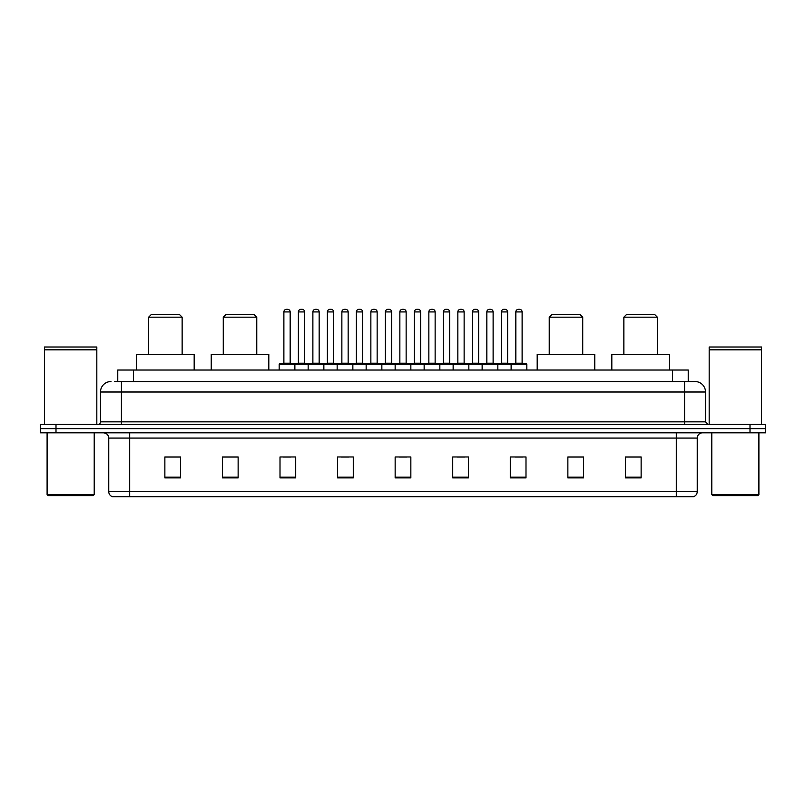 <?xml version="1.0" encoding="UTF-8"?>
<svg xmlns="http://www.w3.org/2000/svg" width="806" height="806" viewBox="0 0 806 806"><rect width="100%" height="100%" fill="white"/><g stroke="black" fill="none" stroke-linecap="round" stroke-linejoin="round"><path stroke-width="1.21" d="M114.623 381.54L121.424 381.54L114.623 381.54L117.767 381.54L117.767 370.025L688.233 370.025L688.233 381.54M110.956 381.54A10.468 10.468 0 0 0 100.488 392.008L100.488 421.84A2.62 2.62 0 0 1 97.869 424.46M705.512 392.008L121.424 392.008L121.424 381.54L695.044 381.54A10.468 10.468 0 0 1 705.512 392.008L705.512 421.84L708.131 424.46M55.997 424.46L40.3 424.46L40.3 428.641L55.997 428.641L40.3 428.641L40.3 432.832L55.997 432.832L55.997 428.641L750.003 428.641L55.997 428.641L55.997 424.46L750.003 424.46L750.003 428.641L765.7 428.641L750.003 428.641L750.003 432.832L55.997 432.832M765.7 424.46L765.7 428.641L765.7 424.46L750.003 424.46M694.883 381.54L691.377 381.54M693.21 496.687L112.79 496.687M112.528 496.687A5.229 5.229 0 0 1 108.76 491.66L129.695 491.66L129.695 496.687L676.305 496.687L676.305 491.66L697.24 491.66L697.24 438.071A5.229 5.229 0 0 1 702.479 432.832M108.76 491.66L108.76 438.071C108.447 434.887 106.704 433.144 103.521 432.832M641.133 477.898L641.133 456.962L625.436 456.962L625.436 477.898L641.133 477.898M583.564 477.898L583.564 456.962L567.867 456.962L567.867 477.898L583.564 477.898M525.996 477.898L525.996 456.962L510.289 456.962L510.289 477.898L525.996 477.898M468.427 477.898L468.427 456.962L452.72 456.962L452.72 477.898L468.427 477.898M180.564 477.898L180.564 456.962L164.867 456.962L164.867 477.898L180.564 477.898M238.133 477.898L238.133 456.962L222.436 456.962L222.436 477.898L238.133 477.898M295.711 477.898L295.711 456.962L280.004 456.962L280.004 477.898L295.711 477.898M353.28 477.898L353.28 456.962L337.573 456.962L337.573 477.898L353.28 477.898M410.848 477.898L410.848 456.962L395.152 456.962L395.152 477.898L410.848 477.898M765.7 432.832L765.7 428.641L765.7 432.832L750.003 432.832M676.305 496.687L693.059 496.687M515.054 457.062L522.903 457.062M341.089 457.062L348.938 457.062M283.097 457.062L290.946 457.062M457.062 457.062L464.911 457.062M399.071 457.062L406.929 457.062M238.133 457.062L222.436 457.062M180.564 457.062L164.867 457.062M583.564 457.062L567.867 457.062M641.133 457.062L625.436 457.062M93.164 495.64L48.148 495.64L47.101 494.592L94.211 494.592L93.164 495.64M47.101 432.832L47.101 494.592M94.211 432.832L94.211 494.592M44.491 349.875L96.821 349.875L44.491 349.875L44.491 424.46M96.821 349.875L96.821 424.46M96.559 349.613L44.753 349.613M96.821 349.351L96.821 347.003L44.491 347.003L44.491 349.351M148.636 317.171L182.136 317.171L179.516 314.552L151.256 314.552L148.636 317.171L148.636 354.328M182.136 317.171L182.136 354.328M194.175 370.025L194.175 354.328L136.597 354.328L136.597 370.025M223.272 317.171L256.771 317.171L254.152 314.552L225.892 314.552L223.272 317.171L223.272 354.328M256.771 317.171L256.771 354.328M268.811 370.025L268.811 354.328L211.232 354.328L211.232 370.025M549.229 317.171L582.728 317.171L580.108 314.552L551.848 314.552L549.229 317.171L549.229 354.328M582.728 317.171L582.728 354.328M594.768 370.025L594.768 354.328L537.189 354.328L537.189 370.025M623.864 317.171L657.364 317.171L654.744 314.552L626.484 314.552L623.864 317.171L623.864 354.328M657.364 317.171L657.364 354.328M669.403 370.025L669.403 354.328L611.825 354.328L611.825 370.025M757.852 495.64L712.836 495.64L711.789 494.592L758.899 494.592L757.852 495.64M711.789 432.832L711.789 494.592M758.899 432.832L758.899 494.592M709.179 349.875L761.509 349.875L709.179 349.875L709.179 424.46M761.509 349.875L761.509 424.46M761.247 349.613L709.441 349.613M761.509 349.351L761.509 347.003L709.179 347.003L709.179 349.351M511.125 370.025L511.125 364.272A0.524 0.524 0 0 1 511.649 363.748L526.308 363.748A0.524 0.524 0 0 1 526.832 364.272L279.168 364.272A0.524 0.524 0 0 1 279.692 363.748L294.351 363.748L279.692 363.748M294.875 370.025L294.875 364.272A0.524 0.524 0 0 0 294.351 363.748M290.16 311.932L283.883 311.932A2.62 2.62 0 0 1 286.493 309.313L287.541 309.313A2.62 2.62 0 0 1 290.16 311.932L290.16 363.224A0.524 0.524 0 0 0 290.684 363.748M283.883 311.932L283.883 363.224A0.524 0.524 0 0 1 283.359 363.748M279.168 364.272L279.168 370.025M308.164 370.025L308.164 364.272A0.524 0.524 0 0 1 308.688 363.748L323.347 363.748L308.688 363.748M323.861 370.025L323.861 364.272A0.524 0.524 0 0 0 323.347 363.748M319.156 311.932L312.879 311.932A2.62 2.62 0 0 1 315.489 309.313L316.536 309.313A2.62 2.62 0 0 1 319.156 311.932L319.156 363.224A0.524 0.524 0 0 0 319.68 363.748M312.879 311.932L312.879 363.224A0.524 0.524 0 0 1 312.355 363.748M337.16 370.025L337.16 364.272A0.524 0.524 0 0 1 337.684 363.748L352.333 363.748L337.684 363.748M352.857 370.025L352.857 364.272A0.524 0.524 0 0 0 352.333 363.748M348.152 311.932L341.865 311.932A2.62 2.62 0 0 1 344.484 309.313L345.532 309.313A2.62 2.62 0 0 1 348.152 311.932L348.152 363.224A0.524 0.524 0 0 0 348.676 363.748M341.865 311.932L341.865 363.224A0.524 0.524 0 0 1 341.351 363.748M366.156 370.025L366.156 364.272A0.524 0.524 0 0 1 366.68 363.748L381.329 363.748L366.68 363.748M381.853 370.025L381.853 364.272A0.524 0.524 0 0 0 381.329 363.748M377.148 311.932L370.861 311.932A2.62 2.62 0 0 1 373.48 309.313L374.528 309.313A2.62 2.62 0 0 1 377.148 311.932L377.148 363.224A0.524 0.524 0 0 0 377.671 363.748M370.861 311.932L370.861 363.224A0.524 0.524 0 0 1 370.337 363.748M395.152 370.025L395.152 364.272A0.524 0.524 0 0 1 395.675 363.748L410.325 363.748L395.675 363.748M410.848 370.025L410.848 364.272A0.524 0.524 0 0 0 410.325 363.748M406.143 311.932L399.857 311.932A2.62 2.62 0 0 1 402.476 309.313L403.524 309.313A2.62 2.62 0 0 1 406.143 311.932L406.143 363.224A0.524 0.524 0 0 0 406.667 363.748M399.857 311.932L399.857 363.224A0.524 0.524 0 0 1 399.333 363.748M424.147 370.025L424.147 364.272A0.524 0.524 0 0 1 424.671 363.748L439.32 363.748L424.671 363.748M439.844 370.025L439.844 364.272A0.524 0.524 0 0 0 439.32 363.748M435.139 311.932L428.852 311.932A2.62 2.62 0 0 1 431.472 309.313L432.52 309.313A2.62 2.62 0 0 1 435.139 311.932L435.139 363.224A0.524 0.524 0 0 0 435.663 363.748M428.852 311.932L428.852 363.224A0.524 0.524 0 0 1 428.329 363.748M453.143 370.025L453.143 364.272A0.524 0.524 0 0 1 453.667 363.748L468.316 363.748L453.667 363.748M468.84 370.025L468.84 364.272A0.524 0.524 0 0 0 468.316 363.748M464.135 311.932L457.848 311.932A2.62 2.62 0 0 1 460.468 309.313L461.516 309.313A2.62 2.62 0 0 1 464.135 311.932L464.135 363.224A0.524 0.524 0 0 0 464.649 363.748M457.848 311.932L457.848 363.224A0.524 0.524 0 0 1 457.324 363.748M482.139 370.025L482.139 364.272A0.524 0.524 0 0 1 482.653 363.748L497.312 363.748L482.653 363.748M497.836 370.025L497.836 364.272A0.524 0.524 0 0 0 497.312 363.748M493.121 311.932L486.844 311.932A2.62 2.62 0 0 1 489.464 309.313L490.511 309.313A2.62 2.62 0 0 1 493.121 311.932L493.121 363.224A0.524 0.524 0 0 0 493.645 363.748M486.844 311.932L486.844 363.224A0.524 0.524 0 0 1 486.32 363.748M526.308 363.748L511.649 363.748M522.117 311.932L515.84 311.932A2.62 2.62 0 0 1 518.46 309.313L519.507 309.313A2.62 2.62 0 0 1 522.117 311.932L522.117 363.224A0.524 0.524 0 0 0 522.641 363.748M515.84 311.932L515.84 363.224A0.524 0.524 0 0 1 515.316 363.748M526.832 364.272L526.832 370.025M308.849 363.748L294.19 363.748M298.381 311.932A2.62 2.62 0 0 1 300.991 309.313L302.038 309.313A2.62 2.62 0 0 1 304.658 311.932L298.381 311.932L298.381 363.224A0.524 0.524 0 0 1 297.857 363.748M304.658 311.932L304.658 363.224A0.524 0.524 0 0 0 305.182 363.748M337.835 363.748L323.186 363.748M327.377 311.932A2.62 2.62 0 0 1 329.986 309.313L331.034 309.313A2.62 2.62 0 0 1 333.654 311.932L327.377 311.932L327.377 363.224A0.524 0.524 0 0 1 326.853 363.748M333.654 311.932L333.654 363.224A0.524 0.524 0 0 0 334.178 363.748M366.831 363.748L352.182 363.748M356.363 311.932A2.62 2.62 0 0 1 358.982 309.313L360.03 309.313A2.62 2.62 0 0 1 362.65 311.932L356.363 311.932L356.363 363.224A0.524 0.524 0 0 1 355.839 363.748M362.65 311.932L362.65 363.224A0.524 0.524 0 0 0 363.174 363.748M395.827 363.748L381.178 363.748M385.359 311.932A2.62 2.62 0 0 1 387.978 309.313L389.026 309.313A2.62 2.62 0 0 1 391.645 311.932L385.359 311.932L385.359 363.224A0.524 0.524 0 0 1 384.835 363.748M391.645 311.932L391.645 363.224A0.524 0.524 0 0 0 392.169 363.748M424.822 363.748L410.173 363.748M414.355 311.932A2.62 2.62 0 0 1 416.974 309.313L418.022 309.313A2.62 2.62 0 0 1 420.641 311.932L414.355 311.932L414.355 363.224A0.524 0.524 0 0 1 413.831 363.748M420.641 311.932L420.641 363.224A0.524 0.524 0 0 0 421.165 363.748M453.818 363.748L439.169 363.748M443.35 311.932A2.62 2.62 0 0 1 445.97 309.313L447.018 309.313A2.62 2.62 0 0 1 449.637 311.932L443.35 311.932L443.35 363.224A0.524 0.524 0 0 1 442.826 363.748M449.637 311.932L449.637 363.224A0.524 0.524 0 0 0 450.161 363.748M482.814 363.748L468.165 363.748M472.346 311.932A2.62 2.62 0 0 1 474.966 309.313L476.014 309.313A2.62 2.62 0 0 1 478.623 311.932L472.346 311.932L472.346 363.224A0.524 0.524 0 0 1 471.822 363.748M478.623 311.932L478.623 363.224A0.524 0.524 0 0 0 479.147 363.748M511.81 363.748L497.151 363.748M501.342 311.932A2.62 2.62 0 0 1 503.962 309.313L505.009 309.313A2.62 2.62 0 0 1 507.619 311.932L501.342 311.932L501.342 363.224A0.524 0.524 0 0 1 500.818 363.748M507.619 311.932L507.619 363.224A0.524 0.524 0 0 0 508.143 363.748M133.474 381.54L133.474 370.025M672.526 381.54L672.526 370.025M121.424 424.46L121.424 392.008L100.488 392.008M100.488 421.84L705.512 421.84M684.576 381.54L684.576 424.46M676.305 432.832L676.305 438.071L108.76 438.071M697.24 438.071L676.305 438.071L676.305 491.66L129.695 491.66L129.695 432.832M410.848 477.172L395.152 477.172M353.28 477.172L337.573 477.172M295.711 477.172L280.004 477.172M238.133 477.172L222.436 477.172M180.564 477.172L164.867 477.172M468.427 477.172L452.72 477.172M525.996 477.172L510.289 477.172M583.564 477.172L567.867 477.172M641.133 477.172L625.436 477.172M283.883 363.224L290.16 363.224M312.879 363.224L319.156 363.224M341.865 363.224L348.152 363.224M370.861 363.224L377.148 363.224M399.857 363.224L406.143 363.224M428.852 363.224L435.139 363.224M457.848 363.224L464.135 363.224M486.844 363.224L493.121 363.224M515.84 363.224L522.117 363.224M298.381 363.224L304.658 363.224M327.377 363.224L333.654 363.224M356.363 363.224L362.65 363.224M385.359 363.224L391.645 363.224M414.355 363.224L420.641 363.224M443.35 363.224L449.637 363.224M472.346 363.224L478.623 363.224M501.342 363.224L507.619 363.224M693.472 496.687C695.84 495.841 697.099 494.169 697.24 491.66"/></g></svg>

